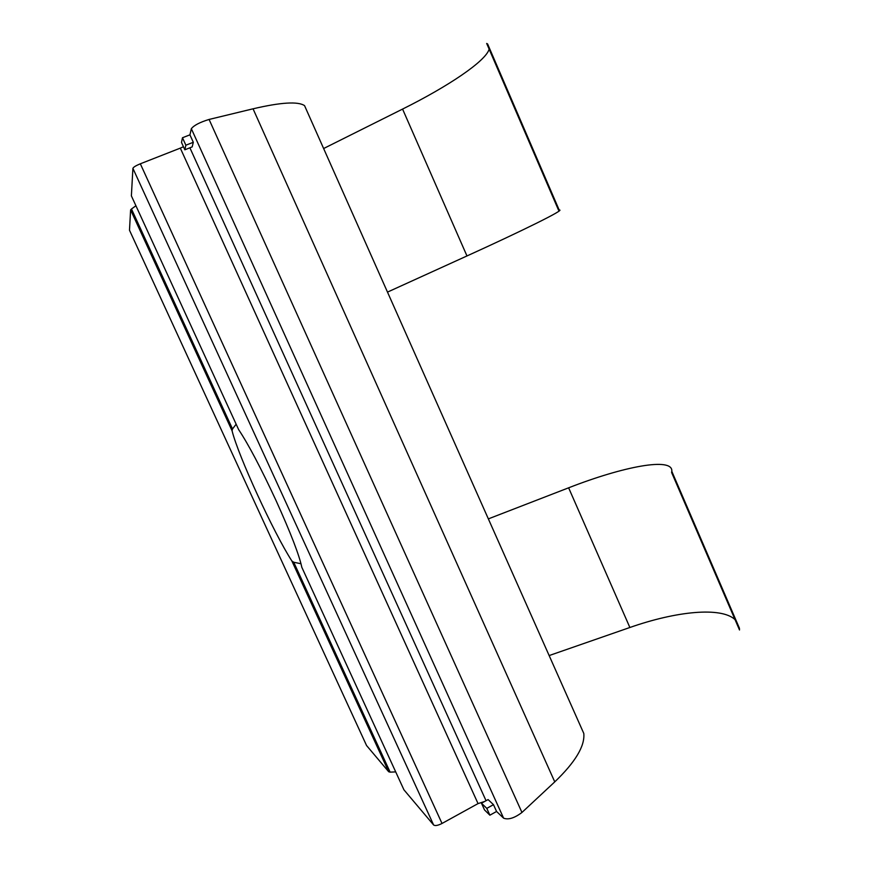 <?xml version="1.0" encoding="UTF-8"?>
<svg xmlns="http://www.w3.org/2000/svg" width="869" height="869" viewBox="0 0 869 869"><rect width="100%" height="100%" fill="white"/><g stroke="black" fill="none" stroke-linecap="round" stroke-linejoin="round"><path stroke-width="1.3" d="M671.607 472.464L739.508 629.982L739.432 628.244L671.802 471.324L671.607 472.464M549.154 655.563L629.873 627.494C676.136 611.233 721.118 606.605 735.033 619.597M736.249 620.857L739.432 628.244M488.356 518.88L568.63 487.813C623.29 466.425 673.225 456.812 671.802 471.324M559.18 210.037L487.628 44.004L486.683 43.45L558.539 210.146L559.18 210.037C566.545 209.049 521.194 231.317 466.968 255.953L387.487 292.103M489.149 49.175C485.706 61.275 447.937 86.509 402.575 109.081L323.626 148.534M487.628 44.004L489.377 48.077M238.388 429.036L238.66 429.655C248.491 444.439 260.961 468.087 276.06 500.598C290.659 532.86 299.24 555.085 301.815 567.283L302.01 567.696M301.022 563.753L293.733 562.243L291.875 560.983C273.637 532.784 238.193 455.747 232.066 430.774L232.512 428.96L236.151 424.202M291.875 560.983L388.704 771.759L366.555 745.515L129.492 230.231L130.611 209.918L232.066 430.774M232.512 428.96L131.48 208.984L130.611 209.918M388.704 771.759L390.127 772.139L293.733 562.243M131.48 208.984L135.912 205.768M238.66 429.655L131.48 196.09M579.297 723.334L583.794 733.458C585.022 746.004 575.332 762.146 554.759 781.872L521.954 812.461C514.47 818.098 508.354 819.999 503.607 818.174L496.568 811.472L489.888 815.187L486.792 808.376L481.48 803.228L484.533 809.941L489.888 815.187M478.048 803.597L442.017 823.464L140.333 163.796L180.317 148.121L478.048 803.597L484.63 801.49M131.382 195.894L132.903 168.347L433.609 824.974C435.097 826.05 437.9 825.539 442.017 823.464M433.609 824.974L403.922 789.802L301.815 567.283M395.71 771.9L390.127 772.139M140.333 163.796C135.879 165.642 133.402 167.163 132.903 168.347M183.457 146.731L180.317 148.121M182.479 137.747L181.502 142.44L184.836 149.794L185.868 145.21L182.479 137.747L189.931 134.836L191.343 128.71C193.928 125.353 199.837 122.268 209.081 119.444L253.053 108.81C280.904 102.303 298.067 101.249 304.552 105.638L307.05 111.254M189.931 134.836L193.309 142.288L185.868 145.21M193.309 142.288L192.168 146.915L184.836 149.794M481.48 803.228L488.085 799.578L493.483 804.661L486.792 808.376M493.483 804.661L496.568 811.472M629.873 627.494L568.63 487.813M466.968 255.953L402.575 109.081M486.043 800.707L189.898 147.806M191.343 128.71L503.607 818.174M253.053 108.81L554.759 781.872M209.081 119.444L521.954 812.461M583.794 733.458L304.552 105.638"/></g></svg>
